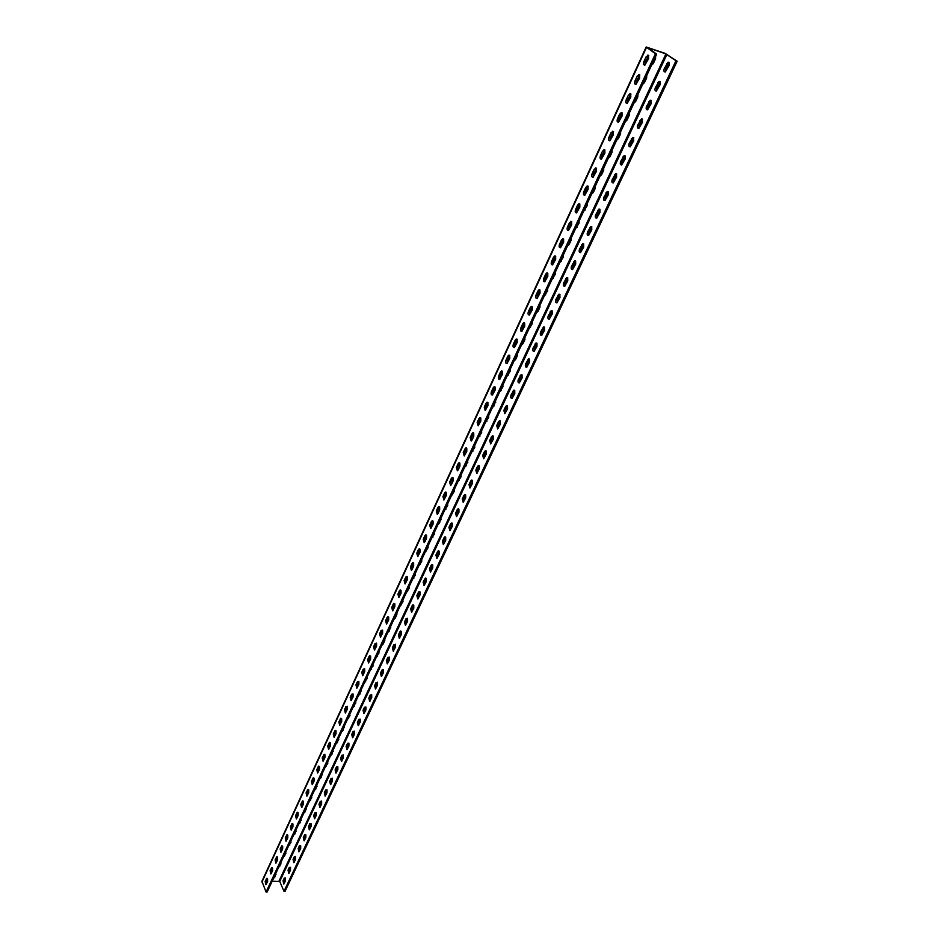 <?xml version="1.0" encoding="UTF-8"?>
<svg xmlns="http://www.w3.org/2000/svg" width="939" height="939" viewBox="0 0 939 939"><rect width="100%" height="100%" fill="white"/><g stroke="black" fill="none" stroke-linecap="round" stroke-linejoin="round"><path stroke-width="1.41" d="M290.503 870.242L290.515 867.507L289.282 867.448L288.027 870.124L288.801 873.423L290.503 870.242M295.574 859.467L295.585 856.72L294.33 856.673L293.062 859.373L293.86 862.683L295.574 859.467M300.691 848.598L300.703 845.839L299.435 845.816L298.156 848.539L298.954 851.837L300.691 848.598M305.844 837.623L305.868 834.853L304.576 834.841L303.285 837.6L304.095 840.898L305.844 837.623M311.055 826.543L311.067 823.773L309.776 823.773L308.473 826.555L309.283 829.865L311.055 826.543M316.314 815.369L316.326 812.587L315.023 812.611L313.708 815.416L314.518 818.726L316.314 815.369M321.631 804.089L321.631 801.296L320.316 801.331L318.99 804.16L319.812 807.481L321.631 804.089M326.983 792.704L326.995 789.899L325.657 789.957L324.319 792.809L325.14 796.131L326.983 792.704M332.394 781.213L332.394 778.396L331.044 778.478L329.695 781.354L330.528 784.675L332.394 781.213M337.852 769.604L337.852 766.787L336.491 766.881L335.117 769.792L335.962 773.114L337.852 769.604M343.357 757.902L343.357 755.062L341.984 755.179L340.599 758.113L341.444 761.435L343.357 757.902M348.921 746.071L348.921 743.23L347.524 743.359L346.139 746.329L346.984 749.651L348.921 746.071M354.543 734.134L354.531 731.281L353.123 731.434L351.726 734.427L352.583 737.761L354.543 734.134M360.212 722.091L360.2 719.227L358.78 719.391L357.36 722.42L358.228 725.741L360.212 722.091M365.928 709.919L365.928 707.044L364.485 707.243L363.053 710.283L363.921 713.617L365.928 709.919M371.715 697.63L371.703 694.754L370.248 694.966L368.804 698.041L369.673 701.374L371.715 697.63M377.548 685.224L377.537 682.336L376.07 682.571L374.602 685.681L375.483 689.015L377.548 685.224M383.441 672.7L383.429 669.8L381.938 670.047L380.471 673.193L381.351 676.526L383.441 672.7M389.403 660.047L389.38 657.136L387.877 657.406L386.387 660.587L387.279 663.92L389.403 660.047M395.413 647.276L395.389 644.354L393.864 644.647L392.361 647.851L393.265 651.185L395.413 647.276M401.481 634.365L401.458 631.442L400.577 631.02L399.92 631.759L398.394 634.987L399.31 638.332L401.481 634.365M407.608 621.336L407.585 618.402L406.035 618.731L404.498 622.005L405.413 625.351L407.608 621.336M413.806 608.179L413.782 605.221L412.89 604.822L412.209 605.585L410.66 608.883L411.575 612.228L413.806 608.179M420.062 594.88L420.038 591.922L419.134 591.523L418.442 592.298L416.869 595.631L417.796 598.976L420.062 594.88M426.376 581.441L426.353 578.471L424.733 578.882L423.16 582.25L424.088 585.596L426.376 581.441M432.762 567.872L432.738 564.891L431.107 565.325L429.499 568.729L430.438 572.086L432.762 567.872M439.217 554.163L439.182 551.181L438.278 550.817L437.527 551.639L435.919 555.066L436.858 558.423L439.217 554.163M445.732 540.312L445.696 537.319L444.793 536.955L444.018 537.801L442.398 541.275L443.337 544.632L445.732 540.312M452.316 526.321L452.281 523.316L451.366 522.964L450.579 523.821L448.936 527.331L449.887 530.688L452.316 526.321M458.971 512.189L458.925 509.161L458.009 508.821L457.211 509.701L455.556 513.246L456.507 516.603L458.971 512.189M465.685 497.893L465.65 494.865L464.735 494.536L463.913 495.428L462.234 499.008L463.197 502.377L465.685 497.893M472.481 483.456L472.434 480.416L471.519 480.099L470.685 481.014L468.984 484.63L469.946 487.987L472.481 483.456M479.348 468.866L479.301 465.814L478.385 465.498L477.528 466.437L475.803 470.099L476.777 473.456L479.348 468.866M486.285 454.124L486.238 451.06L485.31 450.755L484.442 451.706L482.705 455.403L483.679 458.772L486.285 454.124M493.304 439.217L493.245 436.142L492.318 435.849L491.426 436.823L489.677 440.555L490.651 443.924L493.304 439.217M500.381 424.158L500.323 421.071L499.407 420.789L498.492 421.775L496.719 425.555L497.693 428.923L500.381 424.158M507.553 408.935L507.483 405.836L506.567 405.554L505.628 406.575L503.832 410.39L504.818 413.759L507.553 408.935M514.795 393.535L514.725 390.436L513.809 390.154L511.027 395.061C510.393 397.22 510.734 398.347 512.025 398.429L514.795 393.535M522.119 377.971L522.049 374.861L521.122 374.602L518.305 379.556C517.671 381.727 517.999 382.854 519.302 382.936L522.119 377.971M529.514 362.243L529.443 359.121L528.516 358.862L525.664 363.898C525.018 366.069 525.347 367.196 526.662 367.266L529.514 362.243M537.002 346.338L536.92 343.204L536.005 342.958L533.094 348.052C532.448 350.235 532.777 351.362 534.103 351.432L537.002 346.338M544.561 330.258L544.491 327.112L543.564 326.866L540.618 332.03C539.96 334.225 540.289 335.352 541.615 335.423L544.561 330.258M552.214 313.99L552.132 310.832L551.216 310.609L548.223 315.844C547.554 318.039 547.895 319.166 549.221 319.225L552.214 313.99M559.961 297.546L559.867 294.377L558.951 294.153L555.9 299.471C555.242 301.665 555.571 302.792 556.909 302.851L559.961 297.546M567.778 280.914L567.684 277.733L566.769 277.521L563.682 282.909C563.001 285.116 563.341 286.242 564.691 286.289L567.778 280.914M575.689 264.094L575.595 260.901L574.68 260.702L571.546 266.16C570.865 268.378 571.194 269.505 572.555 269.552L575.689 264.094M583.694 247.086L583.6 243.882L582.685 243.682L579.492 249.222C578.811 251.441 579.14 252.568 580.502 252.614L583.694 247.086M591.793 229.879L591.699 226.663L590.784 226.475L587.532 232.086C586.84 234.316 587.18 235.443 588.553 235.478L591.793 229.879M599.986 212.472L599.88 209.244L598.976 209.068L595.666 214.761C594.974 216.991 595.314 218.118 596.688 218.153L599.986 212.472M608.272 194.854L608.155 191.615L607.251 191.45L603.894 197.225C603.19 199.467 603.531 200.594 604.916 200.629L608.272 194.854M616.653 177.037L616.536 173.797L615.644 173.633L612.228 179.49C611.512 181.732 611.852 182.87 613.237 182.894L616.653 177.037M625.139 159.02L625.022 155.757L624.118 155.604L620.644 161.543C619.928 163.797 620.268 164.935 621.665 164.959L625.139 159.02M633.719 140.78L633.59 137.505L632.698 137.364L629.165 143.397C628.449 145.651 628.79 146.789 630.186 146.801L633.719 140.78M642.405 122.316L642.276 119.042L641.384 118.901L637.792 125.028C637.065 127.281 637.405 128.42 638.813 128.432L642.405 122.316M651.185 103.642L651.056 100.344L650.175 100.227L646.525 106.436C645.786 108.701 646.126 109.84 647.534 109.851L651.185 103.642M660.082 84.733L659.941 81.435L659.072 81.317L655.352 87.62C654.612 89.898 654.941 91.036 656.361 91.036L660.082 84.733M669.084 65.601L668.944 62.291L668.075 62.174L664.296 68.582C663.533 70.859 663.873 71.998 665.305 71.998L669.084 65.601M272.58 868.059L272.556 870.817L270.878 874.021L270.115 870.699L271.794 867.495L272.58 868.059M277.604 857.201L277.58 859.971L275.878 863.199L275.104 859.878L276.805 856.638L277.604 857.201M282.674 846.239L282.651 849.02L280.925 852.295L280.151 848.962L281.876 845.687L282.674 846.239M287.792 835.182L287.768 837.975L286.031 841.274L285.245 837.94L286.982 834.642L287.792 835.182M292.945 824.019L292.933 826.813L291.172 830.158L290.386 826.825L292.135 823.48L292.945 824.019M298.156 812.751L298.144 815.557L296.36 818.937L295.562 815.604L297.346 812.223L298.156 812.751M303.414 801.378L303.403 804.195L301.607 807.61L300.797 804.265L302.604 800.861L303.414 801.378M308.731 789.899L308.72 792.727L306.889 796.178L306.079 792.833L307.91 789.382L308.731 789.899M314.084 778.314L314.072 781.154L312.229 784.64L311.419 781.295L313.262 777.809L314.084 778.314M319.495 766.611L319.495 769.464L317.617 772.985L316.795 769.64L318.673 766.118L319.495 766.611M324.964 754.803L324.953 757.656L323.063 761.224L322.23 757.879L324.131 754.31L324.964 754.803M330.481 742.878L330.469 745.742L328.556 749.345L327.723 746L329.636 742.397L330.481 742.878M336.045 730.847L336.045 733.723L334.096 737.361L333.263 734.016L335.2 730.366L336.045 730.847M341.667 718.687L341.667 721.575L339.695 725.26L338.85 721.903L340.822 718.218L341.667 718.687M347.348 706.421L347.348 709.309L345.352 713.041L344.496 709.684L345.916 706.609L347.348 706.421M353.076 694.027L353.076 696.926L351.057 700.694L350.2 697.337L351.632 694.238L353.076 694.027M358.862 681.503L358.862 684.425L356.82 688.228L355.963 684.871L357.407 681.737L358.862 681.503M364.708 668.873L364.719 671.796L362.642 675.646L361.773 672.289L363.24 669.12L364.708 668.873M370.612 656.103L370.623 659.037L368.522 662.934L367.642 659.577L369.121 656.384L369.743 655.668L370.612 656.103M376.574 643.215L376.586 646.149L374.461 650.105L373.581 646.736L375.072 643.508L376.574 643.215M382.596 630.186L382.607 633.144L380.448 637.135L379.567 633.778L381.07 630.515L382.596 630.186M388.676 617.04L388.699 619.998L386.504 624.048L385.612 620.679L387.138 617.381L387.807 616.63L388.676 617.04M394.826 603.754L394.838 606.723L392.631 610.82L391.727 607.451L393.265 604.117L393.946 603.354L394.826 603.754M401.035 590.338L401.047 593.319L398.805 597.462L397.901 594.082L399.451 590.725L400.143 589.938L401.035 590.338M407.303 576.769L407.326 579.762L405.049 583.964L404.134 580.584L405.707 577.192L406.411 576.393L407.303 576.769M413.641 563.071L413.665 566.076L412.068 569.515L411.352 570.325L410.437 566.945L412.021 563.517L412.749 562.707L413.641 563.071L411.599 567.062L411.669 570.114M420.038 549.233L420.062 552.249L417.726 556.545L416.799 553.165L418.407 549.702L419.146 548.869L420.038 549.233M426.506 535.253L426.541 538.282L424.909 541.78L424.158 542.625L423.231 539.244L424.851 535.746L425.613 534.901L426.506 535.253L424.405 539.373L424.463 542.425M433.043 521.122L433.079 524.162L430.661 528.563L429.733 525.183L431.365 521.638L432.14 520.781L433.043 521.122M439.64 506.849L439.675 509.889L438.02 513.469L437.234 514.349L436.295 510.969L437.95 507.389L438.748 506.508L439.64 506.849L437.48 511.109L437.527 514.173M446.318 492.423L446.354 495.475L443.877 499.994L442.938 496.602L444.605 492.987L445.415 492.083L446.318 492.423M453.068 477.834L453.103 480.897L451.413 484.559L450.591 485.475L449.64 482.094L451.33 478.432L452.152 477.517L453.068 477.834L450.826 482.247L450.873 485.31M459.875 463.103L459.922 466.178L458.209 469.876L457.375 470.803L456.413 467.422L458.126 463.725L458.971 462.786L459.875 463.103L457.598 467.587L457.645 470.65M466.765 448.208L466.812 451.295L464.218 455.978L463.267 452.598L464.993 448.865L465.861 447.903L466.765 448.208M473.737 433.149L473.784 436.248L472.035 440.027L471.155 441.001L470.193 437.609L471.93 433.83L472.822 432.856L473.737 433.149L471.378 437.785L471.413 440.849M480.768 417.925L480.827 421.036L478.151 425.848L477.188 422.456L478.949 418.641L479.864 417.644L480.768 417.925M487.881 402.538L487.94 405.66L485.228 410.543L484.266 407.15L486.05 403.289L486.977 402.268L487.881 402.538M495.076 386.985L495.135 390.119L492.388 395.061C491.109 394.979 490.78 393.852 491.414 391.669L493.221 387.772L494.172 386.715L495.076 386.985M502.353 371.269L502.412 374.403L499.618 379.415C498.339 379.344 498.01 378.206 498.644 376.011L500.464 372.079L501.438 370.999L502.353 371.269M509.713 355.365L509.771 358.51L506.931 363.593C505.64 363.522 505.311 362.384 505.957 360.189L507.799 356.21L508.797 355.106L509.713 355.365M517.143 339.284L517.213 342.453L514.326 347.594C513.023 347.536 512.694 346.397 513.351 344.19L515.206 340.164L516.227 339.038L517.143 339.284M524.666 323.028L524.737 326.209L521.802 331.42C520.499 331.361 520.171 330.223 520.816 328.016L522.706 323.943L523.751 322.793L524.666 323.028M532.272 306.584L532.343 309.776L529.373 315.058C528.047 315.011 527.718 313.872 528.375 311.654L530.277 307.534L531.357 306.36L532.272 306.584M539.96 289.963L540.042 293.156L537.014 298.52C535.688 298.473 535.359 297.334 536.028 295.104L537.953 290.949L539.045 289.74L539.96 289.963M547.73 273.143L547.824 276.348L544.749 281.794C543.411 281.747 543.082 280.608 543.751 278.378L545.7 274.165L546.827 272.932L547.73 273.143L546.827 272.932M555.606 256.136L555.688 259.352L552.566 264.868C551.228 264.821 550.888 263.695 551.569 261.453L553.541 257.192L554.691 255.936L555.606 256.136M563.564 238.929L563.646 242.156L560.477 247.755C559.128 247.72 558.799 246.581 559.48 244.34L561.475 240.02L563.564 238.929M571.605 221.522L571.71 224.761L568.482 230.442C567.121 230.407 566.792 229.269 567.485 227.015L569.492 222.66L571.605 221.522M579.75 203.916L579.856 207.167L576.569 212.918C575.208 212.895 574.879 211.756 575.572 209.503L577.614 205.089L579.75 203.916M587.99 186.098L588.096 189.361L584.762 195.206C583.389 195.183 583.06 194.044 583.765 191.779L585.819 187.319L587.99 186.098M596.335 168.069L596.441 171.356L593.049 177.271C591.664 177.26 591.335 176.109 592.039 173.844L594.129 169.325L596.335 168.069M604.763 149.829L604.88 153.127L601.429 159.137C600.044 159.125 599.716 157.975 600.432 155.698L602.533 151.132L604.763 149.829M613.308 131.378L613.425 134.676L609.916 140.78C608.519 140.768 608.19 139.618 608.906 137.34L611.043 132.716L613.308 131.378M621.947 112.692L622.064 116.013L618.496 122.199C617.099 122.199 616.759 121.049 617.498 118.76L619.658 114.077L621.947 112.692M630.691 93.794L630.808 97.116L627.182 103.396C625.773 103.396 625.444 102.257 626.184 99.957L628.367 95.226L630.691 93.794M639.541 74.662L639.67 77.996L635.973 84.369C634.564 84.369 634.224 83.231 634.975 80.93L637.182 76.129L639.541 74.662M648.497 55.284L648.626 58.629L644.87 65.108C643.45 65.12 643.121 63.969 643.872 61.669L646.114 56.809L648.497 55.284M278.449 867.718L280.972 863.903L280.738 862.812M283.449 856.967L284.728 855.828L285.761 852.013M288.496 846.109L291.055 842.236L290.82 841.109M293.59 835.158L294.881 834.008L295.938 830.111M298.731 824.113L300.022 822.94L301.102 819.019M303.919 812.951L305.222 811.777L306.314 807.81M309.154 801.695L311.783 797.681L311.56 796.507M314.436 790.333L315.75 789.147L316.866 785.098M319.765 778.854L321.091 777.668L322.23 773.572M325.152 767.28L327.84 763.161L327.629 761.94M330.587 755.59L331.925 754.381L333.087 750.202M336.068 743.794L337.418 742.573L338.603 738.359M341.608 731.88L342.958 730.659L344.167 726.387M347.207 719.849L349.965 715.6L349.778 714.309M352.853 707.713L355.752 702.642M358.545 695.447L359.919 694.203L361.175 689.801M364.297 683.076L367.255 677.899M370.119 670.575L373.088 665.34M375.987 657.946L378.98 652.664M381.903 645.199L383.312 643.919L384.931 639.858M387.889 632.334L389.309 631.031L390.647 626.395M393.934 619.329L395.354 618.026L397.009 613.86M400.049 606.195L403.007 601.582L402.854 600.138M406.211 592.932L409.204 588.272L409.052 586.816M412.444 579.527L415.461 574.832L415.308 573.353M418.735 565.994L421.775 561.252L421.634 559.75M425.097 552.32L428.161 547.531L428.02 546.017M431.517 538.505L434.604 533.669L434.475 532.131M438.008 524.549L439.487 523.176L441.001 518.117M444.558 510.44L447.703 505.522L447.586 503.938M451.19 496.191L454.359 491.226L454.241 489.63M457.88 481.801L461.072 476.777L460.967 475.157M464.641 467.246L466.167 465.838L467.763 460.533M471.484 452.539L474.735 447.422L474.641 445.755M478.397 437.68L481.672 432.503L481.578 430.825M485.381 422.656L488.679 417.432L488.597 415.731M492.435 407.467L493.996 406.024L495.686 400.472M499.571 392.126L502.94 386.798L502.858 385.037M506.79 376.609L510.182 371.222L510.112 369.45M514.079 360.916L515.664 359.437L517.506 355.482L517.448 353.686M521.45 345.059L523.046 343.568L524.901 339.578L524.854 337.747M528.903 329.026L532.39 323.486L532.343 321.631M536.439 312.816L538.059 311.302L539.96 307.217L539.925 305.339M544.068 296.419L547.613 290.761L547.578 288.86M551.768 279.845L555.36 274.118L555.325 272.193M559.574 263.073L563.189 257.298L563.165 255.338M567.449 246.112L569.116 244.551L571.1 240.278L571.088 238.295M575.431 228.963L579.105 223.059L579.105 221.052M583.495 211.615L587.215 205.653L587.215 203.61M591.652 194.056L593.354 192.46L595.408 188.035L595.42 185.957M599.915 176.309L601.617 174.689L603.695 170.217L603.718 168.116M608.261 158.339L609.974 156.707L612.087 152.177L612.111 150.052M616.712 140.169L618.437 138.514L620.573 133.937L620.609 131.777M625.268 121.777L627.006 120.11L629.165 115.474L629.212 113.279M633.919 103.161L635.668 101.482L637.851 96.799L637.91 94.569M642.675 84.322L644.436 82.644L646.654 77.89L646.713 75.636M651.537 65.261L653.309 63.559L655.551 58.758L655.622 56.457M285.479 880.923L285.503 878.188L284.271 878.118L283.026 880.77L283.801 884.069L285.479 880.923M267.603 878.822L267.58 881.568L265.913 884.738L265.162 881.416L266.817 878.247L267.603 878.822M273.495 878.388L274.763 877.249L275.761 873.516M289.189 873.024L289.095 870.089L290.421 867.296M294.236 862.295L294.142 859.349L295.48 856.521M299.33 851.462L299.236 848.516L300.597 845.64M304.471 840.534L304.377 837.576L305.762 834.654M309.659 829.501L309.565 826.543L310.962 823.573M314.894 818.374L314.8 815.404L316.22 812.399M320.176 807.141L320.082 804.16L321.525 801.108M325.504 795.791L325.41 792.809L326.889 789.711M330.892 784.347L330.786 781.354L332.289 778.22M336.326 772.797L336.221 769.792L337.747 766.611M341.808 761.13L341.702 758.125L343.263 754.897M347.348 749.357L347.242 746.352L348.827 743.066M352.935 737.467L352.829 734.451L354.437 731.129M358.569 725.46L358.475 722.443L360.107 719.074M364.273 713.347L364.168 710.33L365.834 706.903M370.025 701.104L369.919 698.088L371.609 694.614M375.823 688.756L375.729 685.728L377.455 682.195M381.692 676.28L381.586 673.251L383.347 669.671M387.607 663.673L387.514 660.645L389.298 657.018M393.594 650.95L393.488 647.922L395.307 644.236M399.627 638.097L399.533 635.069L401.387 631.325M405.73 625.128L405.636 622.088L407.514 618.296M411.881 612.017L411.787 608.977L413.712 605.127M418.101 598.777L418.019 595.725L419.968 591.828M424.393 585.396L424.299 582.356L426.294 578.389M430.743 571.886L430.649 568.834L432.679 564.82M437.151 558.236L437.069 555.184L439.135 551.111M443.631 544.444L443.548 541.392L445.649 537.261M450.168 530.512L450.098 527.46L452.246 523.269M456.777 516.438L456.706 513.387L458.901 509.126M463.467 502.212L463.397 499.161L465.627 494.841M470.216 487.834L470.146 484.782L472.423 480.404M477.035 473.315L476.977 470.251L479.289 465.814M483.925 458.631L483.867 455.579L486.238 451.06M490.897 443.795L490.839 440.731L493.245 436.154M497.94 428.794L497.893 425.743L500.346 421.095M505.053 413.641L505.006 410.578L507.518 405.871M512.248 398.312L512.213 395.26L514.76 390.483M519.513 382.83L519.49 379.767L522.096 374.919M526.861 367.172L526.849 364.109L529.502 359.191M534.303 351.339L534.279 348.287L536.991 343.287M541.815 335.329L541.803 332.277L544.561 327.206M549.409 319.143L549.409 316.091L552.226 310.938M557.085 302.769L557.097 299.729L559.973 294.506M564.855 286.219L564.879 283.179L567.802 277.874M572.708 269.481L572.743 266.441L575.724 261.054M580.654 252.544L580.689 249.516L583.741 244.046M588.694 235.419L588.741 232.391L591.852 226.839M596.817 218.106L596.875 215.078L600.044 209.432M605.045 200.582L605.103 197.554L608.343 191.826M613.355 182.847L613.437 179.83L616.735 174.02M621.771 164.912L621.864 161.895L625.233 156.003M630.28 146.766L630.386 143.761L633.825 137.763M638.896 128.408L639.013 125.403L642.522 119.312M647.617 109.816L647.746 106.823L651.326 100.637M656.431 91.013L656.572 88.02L660.223 81.74M665.364 71.986L665.516 68.993L669.237 62.62M284.188 883.669L284.094 880.735L285.397 877.977M655.434 53.758L656.69 54.18L267.169 892.003L266.077 892.05L655.434 53.758L646.173 46.997L665.105 53.37L677.16 61.235L285.057 891.287L283.977 891.322L675.939 60.812L677.16 61.235M656.69 54.18L647.992 47.736L665.915 53.934L675.939 60.812M272.157 881.251L279.752 881.439L283.977 891.322M266.207 881.475L267.638 881.416M271.265 873.599L271.207 870.664L272.498 867.882M276.266 862.788L276.207 859.842L277.51 857.025M281.324 851.884L281.254 848.938L282.58 846.062M286.418 840.875L286.348 837.917L287.698 835.006M291.56 829.771L291.489 826.801L292.862 823.855M296.747 818.562L296.677 815.592L298.074 812.587M301.982 807.235L301.912 804.265L303.332 801.213M307.264 795.814L307.194 792.833L308.638 789.746M312.605 784.288L312.534 781.295L314.002 778.161M317.992 772.644L317.91 769.651L319.413 766.459M323.427 760.895L323.356 757.89L324.882 754.651M328.92 749.029L328.838 746.024L330.399 742.737M334.46 737.045L334.39 734.04L335.962 730.706M340.059 724.955L339.977 721.938L341.585 718.558M345.705 712.736L345.634 709.72L347.266 706.281M351.409 700.4L351.339 697.384L353.005 693.898M357.172 687.947L357.102 684.918L358.792 681.385M362.994 675.376L362.912 672.347L364.637 668.756M368.863 662.676L368.792 659.636L370.541 655.997M374.802 649.847L374.72 646.807L376.516 643.109M380.788 636.888L380.718 633.848L382.537 630.092M386.845 623.801L386.774 620.761L388.629 616.958M392.96 610.585L392.878 607.533L394.767 603.671M399.134 597.227L399.063 594.176L400.988 590.267M405.366 583.741L405.296 580.689L407.256 576.71M418.031 556.346L417.972 553.282L420.003 549.186M430.966 528.375L430.907 525.312L433.02 521.098M444.159 499.818L444.112 496.754L446.307 492.412M464.488 455.826L464.453 452.762L466.777 448.22M478.409 425.707L478.385 422.644L480.803 417.972M485.475 410.402L485.463 407.338L487.928 402.596M492.623 394.932L492.611 391.868L495.135 387.056M499.853 379.297L499.841 376.234L502.412 371.339M507.166 363.475L507.166 360.412L509.783 355.458M514.549 347.489L514.549 344.425L517.225 339.39M522.014 331.314L522.025 328.263L524.76 323.145M529.573 314.964L529.596 311.912L532.366 306.713M537.214 298.426L537.237 295.374L540.078 290.104M544.937 281.7L544.972 278.648L547.86 273.296M552.742 264.786L552.789 261.735L555.747 256.3M560.642 247.673L560.7 244.633L563.717 239.116M568.635 230.372L568.705 227.332L571.781 221.721M576.722 212.86L576.804 209.82L579.938 204.127M584.903 195.136L584.997 192.108L588.19 186.333M593.178 177.213L593.284 174.185L596.547 168.327M601.559 159.078L601.664 156.062L604.998 150.099M610.033 140.733L610.15 137.716L613.543 131.66M618.601 122.152L618.731 119.147L622.205 112.997M627.275 103.36L627.428 100.356L630.961 94.111M636.067 84.334L636.219 81.341L639.835 74.991M644.952 65.084L645.116 62.091L648.802 55.636M266.312 884.303L266.253 881.381L267.521 878.634M266.077 892.05L261.922 881.263L646.173 46.997M280.972 863.903L280.608 863.082M285.984 853.117L285.62 852.295M291.055 842.236L290.691 841.414M296.161 831.25L295.797 830.428M301.313 820.158L300.95 819.348M306.525 808.972L306.149 808.162M311.783 797.681L311.396 796.871M317.077 786.283L316.689 785.474M322.429 774.781L322.042 773.971M327.84 763.161L327.441 762.362M333.286 751.446L332.887 750.637M338.791 739.603L338.392 738.805M344.355 727.655L343.944 726.868M349.965 715.6L349.554 714.802M355.635 703.417L355.212 702.63M361.351 691.116L360.928 690.329M367.137 678.697L366.703 677.923M372.971 666.162L372.525 665.387M378.851 653.497L378.417 652.722M384.802 640.715L384.356 639.94M390.812 627.792L390.354 627.029M396.88 614.752L396.422 613.989M403.007 601.582L402.549 600.819M409.204 588.272L408.735 587.509M415.461 574.832L414.979 574.081M421.775 561.252L421.294 560.501M428.161 547.531L427.668 546.791M434.604 533.669L434.111 532.929M441.119 519.666L440.614 518.927M447.703 505.522L447.187 504.783M454.359 491.226L453.83 490.498M461.072 476.777L460.544 476.05M467.868 462.176L467.34 461.46M474.735 447.422L474.195 446.706M481.672 432.503L481.12 431.799M488.679 417.432L488.127 416.74M495.769 402.197L495.205 401.505M502.94 386.798L502.365 386.105M510.182 371.222L509.607 370.541M517.506 355.482L516.919 354.813M524.901 339.578L524.314 338.909M532.39 323.486L531.791 322.816M539.96 307.217L539.35 306.56M547.613 290.761L547.003 290.116M555.36 274.118L554.726 273.484M563.189 257.298L562.555 256.664M571.1 240.278L570.454 239.656M579.105 223.059L578.459 222.449M587.215 205.653L586.546 205.042M595.408 188.035L594.739 187.436M603.695 170.217L603.014 169.619M612.087 152.177L611.395 151.602M620.573 133.937L619.869 133.361M629.165 115.474L628.449 114.91M637.851 96.799L637.135 96.248M646.654 77.89L645.915 77.35M655.551 58.758L654.812 58.218M275.996 874.596L275.643 873.775M279.752 881.439L666.925 54.439M279.024 881.005L665.915 53.934M261.934 882.085L646.513 47.384M274.763 877.249L274.411 876.427M266.394 878.74L267.486 878.704M265.162 881.416L266.253 881.381M283.026 880.77L284.094 880.735M284.271 878.118L285.35 878.082M653.309 63.559L652.582 63.03M644.436 82.644L643.708 82.092M635.668 101.482L634.952 100.931M627.006 120.11L626.301 119.546M618.437 138.514L617.745 137.939M609.974 156.707L609.294 156.12M601.617 174.689L600.937 174.091M593.354 192.46L592.685 191.849M585.173 210.019L584.516 209.409M577.098 227.379L576.452 226.768M569.116 244.551L568.471 243.917M561.217 261.523L560.583 260.889M553.411 278.296L552.789 277.662M545.688 294.893L545.078 294.247M538.059 311.302L537.448 310.645M530.512 327.523L529.913 326.854M523.046 343.568L522.46 342.899M515.664 359.437L515.077 358.757M508.363 375.131L507.788 374.45M501.133 390.659L500.569 389.978M493.996 406.024L493.433 405.331M486.918 421.212L486.367 420.519M479.923 436.248L479.383 435.543M473.01 451.119L472.47 450.415M466.167 465.838L465.627 465.122M459.382 480.404L458.866 479.676M452.68 494.806L452.164 494.078M446.048 509.067L445.544 508.339M439.487 523.176L438.983 522.448M432.985 537.143L432.492 536.404M426.552 550.97L426.06 550.231M420.191 564.656L419.71 563.905M413.888 578.201L413.406 577.45M407.643 591.605L407.174 590.854M401.469 604.88L401.012 604.117M395.354 618.026L394.896 617.263M389.309 631.031L388.852 630.269M383.312 643.919L382.866 643.145M377.372 656.678L376.938 655.903M371.504 669.307L371.069 668.533M365.682 681.82L365.248 681.033M359.919 694.203L359.496 693.416M354.214 706.468L353.792 705.682M348.557 718.617L348.146 717.83M342.958 730.659L342.547 729.861M337.418 742.573L337.007 741.775M331.925 754.381L331.526 753.583M326.479 766.083L326.079 765.273M321.091 777.668L320.704 776.858M315.75 789.147L315.363 788.337M310.457 800.509L310.081 799.699M305.222 811.777L304.846 810.967M300.022 822.94L299.647 822.13M294.881 834.008L294.506 833.186M289.775 844.971L289.412 844.149M284.728 855.828L284.364 855.006M279.716 866.591L279.364 865.77M646.114 56.809L647.358 57.232M643.872 61.669L645.116 62.091M637.182 76.129L638.438 76.54M634.975 80.93L636.219 81.341M628.367 95.226L629.611 95.625M626.184 99.957L627.428 100.356M619.658 114.077L620.902 114.464M617.498 118.76L618.731 119.147M611.043 132.716L612.287 133.092M608.906 137.34L610.15 137.716M602.533 151.132L603.777 151.496M600.432 155.698L601.664 156.062M594.129 169.325L595.361 169.677M592.039 173.844L593.284 174.185M585.819 187.319L587.051 187.647M583.765 191.779L584.997 192.108M577.614 205.089L578.835 205.418M575.572 209.503L576.804 209.82M569.492 222.66L570.724 222.966M567.485 227.015L568.705 227.332M561.475 240.02L562.696 240.325M559.48 244.34L560.7 244.633M553.541 257.192L554.761 257.486M551.569 261.453L552.789 261.735M545.7 274.165L546.921 274.446M543.751 278.378L544.972 278.648M537.953 290.949L539.162 291.207M536.028 295.104L537.237 295.374M530.277 307.534L531.497 307.792M528.375 311.654L529.596 311.912M522.706 323.943L523.915 324.19M520.816 328.016L522.025 328.263M515.206 340.164L516.415 340.399M513.351 344.19L514.549 344.425M507.799 356.21L508.997 356.433M505.957 360.189L507.166 360.412M500.464 372.079L501.672 372.29M498.644 376.011L499.841 376.234M493.221 387.772L494.419 387.983M491.414 391.669L492.611 391.868M486.05 403.289L487.235 403.488M484.266 407.15L485.463 407.338M478.949 418.641L480.146 418.841M477.188 422.456L478.385 422.644M471.93 433.83L473.127 434.018M470.193 437.609L471.378 437.785M464.993 448.865L466.178 449.03M463.267 452.598L464.453 452.762M458.126 463.725L459.312 463.889M456.413 467.422L457.598 467.587M451.33 478.432L452.516 478.597M449.64 482.094L450.826 482.247M444.605 492.987L445.79 493.139M442.938 496.602L444.112 496.754M437.95 507.389L439.123 507.529M436.295 510.969L437.48 511.109M431.365 521.638L432.539 521.779M429.733 525.183L430.907 525.312M424.851 535.746L426.024 535.876M423.231 539.244L424.405 539.373M418.407 549.702L419.569 549.82M416.799 553.165L417.972 553.282M412.021 563.517L413.183 563.623M410.437 566.945L411.599 567.062M405.707 577.192L406.869 577.297M404.134 580.584L405.296 580.689M399.451 590.725L400.613 590.819M397.901 594.082L399.063 594.176M393.265 604.117L394.427 604.211M391.727 607.451L392.878 607.533M387.138 617.381L388.288 617.463M385.612 620.679L386.774 620.761M381.07 630.515L382.22 630.585M379.567 633.778L380.718 633.848M375.072 643.508L376.21 643.579M373.581 646.736L374.72 646.807M369.121 656.384L370.271 656.443M367.642 659.577L368.792 659.636M363.24 669.12L364.379 669.178M361.773 672.289L362.912 672.347M357.407 681.737L358.545 681.796M355.963 684.871L357.102 684.918M351.632 694.238L352.771 694.273M350.2 697.337L351.339 697.384M345.916 706.609L347.054 706.644M344.496 709.684L345.634 709.72M340.258 718.863L341.385 718.898M338.85 721.903L339.977 721.938M334.648 731L335.775 731.023M333.263 734.016L334.39 734.04M329.096 743.019L330.223 743.031M327.723 746L328.838 746.024M323.603 754.921L324.718 754.933M322.23 757.879L323.356 757.89M318.157 766.705L319.272 766.717M316.795 769.64L317.91 769.651M312.757 778.384L313.872 778.396M311.419 781.295L312.534 781.295M307.405 789.957L308.52 789.957M306.079 792.833L307.194 792.833M302.112 801.425L303.227 801.413M300.797 804.265L301.912 804.265M296.865 812.775L297.98 812.763M295.562 815.604L296.677 815.592M291.677 824.031L292.78 824.008M290.386 826.825L291.489 826.801M286.524 835.17L287.627 835.147M285.245 837.94L286.348 837.917M281.418 846.215L282.522 846.192M280.151 848.962L281.254 848.938M276.371 857.154L277.463 857.131M275.104 859.878L276.207 859.842M271.359 868L272.451 867.965M270.115 870.699L271.207 870.664M664.296 68.582L665.516 68.993M666.537 63.782L667.77 64.204M655.352 87.62L656.572 88.02M657.582 82.878L658.802 83.289M646.525 106.436L647.746 106.823M648.72 101.752L649.941 102.14M637.792 125.028L639.013 125.403M639.964 120.392L641.184 120.779M629.165 143.397L630.386 143.761M631.313 138.819L632.534 139.183M620.644 161.543L621.864 161.895M622.768 157.024L623.989 157.388M612.228 179.49L613.437 179.83M614.317 175.03L615.538 175.37M603.894 197.225L605.103 197.554M605.972 192.812L607.181 193.141M595.666 214.761L596.875 215.078M597.72 210.395L598.929 210.712M587.532 232.086L588.741 232.391M589.563 227.778L590.76 228.083M579.492 249.222L580.689 249.516M581.499 244.95L582.696 245.255M571.546 266.16L572.743 266.441M573.518 261.946L574.715 262.227M563.682 282.909L564.879 283.179M565.642 278.742L566.827 279.012M555.9 299.471L557.097 299.729M557.836 295.339L559.034 295.609M548.223 315.844L549.409 316.091M550.137 311.76L551.322 312.018M540.618 332.03L541.803 332.277M542.507 328.004L543.693 328.251M533.094 348.052L534.279 348.287M534.972 344.061L536.157 344.296M525.664 363.898L526.849 364.109M527.518 359.954L528.692 360.177M518.305 379.556L519.49 379.767M520.136 375.659L521.321 375.87M511.027 395.061L512.213 395.26M512.847 391.199L514.02 391.41M503.832 410.39L505.006 410.578M505.628 406.575L506.802 406.763M496.719 425.555L497.893 425.743M498.492 421.775L499.665 421.963M489.677 440.555L490.839 440.731M491.426 436.823L492.599 436.999M482.705 455.403L483.867 455.579M484.442 451.706L485.604 451.882M475.803 470.099L476.977 470.251M477.528 466.437L478.69 466.601M468.984 484.63L470.146 484.782M470.685 481.014L471.848 481.167M462.234 499.008L463.397 499.161M463.913 495.428L465.075 495.581M455.556 513.246L456.706 513.387M457.211 509.701L458.373 509.842M448.936 527.331L450.098 527.46M450.579 523.821L451.741 523.95M442.398 541.275L443.548 541.392M444.018 537.801L445.18 537.93M435.919 555.066L437.069 555.184M437.527 551.639L438.677 551.756M429.499 568.729L430.649 568.834M431.107 565.325L432.245 565.442M423.16 582.25L424.299 582.356M424.733 578.882L425.883 578.987M416.869 595.631L418.019 595.725M418.442 592.298L419.58 592.392M410.66 608.883L411.787 608.977M412.209 605.585L413.336 605.678M404.498 622.005L405.636 622.088M406.035 618.731L407.162 618.813M398.394 634.987L399.533 635.069M399.92 631.759L401.047 631.83M392.361 647.851L393.488 647.922M393.864 644.647L395.002 644.717M386.387 660.587L387.514 660.645M387.877 657.406L389.004 657.476M380.471 673.193L381.586 673.251M381.938 670.047L383.065 670.106M374.602 685.681L375.729 685.728M376.07 682.571L377.185 682.618M368.804 698.041L369.919 698.088M370.248 694.966L371.363 695.001M363.053 710.283L364.168 710.33M364.485 707.243L365.6 707.278M357.36 722.42L358.475 722.443M358.78 719.391L359.895 719.427M351.726 734.427L352.829 734.451M353.123 731.434L354.238 731.458M346.139 746.329L347.242 746.352M347.524 743.359L348.639 743.383M340.599 758.113L341.702 758.125M341.984 755.179L343.087 755.191M335.117 769.792L336.221 769.792M336.491 766.881L337.594 766.893M329.695 781.354L330.786 781.354M331.044 778.478L332.148 778.478M324.319 792.809L325.41 792.809M325.657 789.957L326.749 789.957M318.99 804.16L320.082 804.16M320.316 801.331L321.408 801.331M313.708 815.416L314.8 815.404M315.023 812.611L316.114 812.599M308.473 826.555L309.565 826.543M309.776 823.773L310.868 823.761M303.285 837.6L304.377 837.576M304.576 834.841L305.668 834.83M298.156 848.539L299.236 848.516M299.435 845.816L300.515 845.781M293.062 859.373L294.142 859.349M294.33 856.673L295.409 856.65M288.027 870.124L289.095 870.089M289.282 867.448L290.362 867.413M647.64 55.178L648.755 55.565M638.673 74.545L639.776 74.909M629.811 93.665L630.902 94.017M621.066 112.563L622.134 112.903M612.416 131.237L613.472 131.554M603.883 149.688L604.916 149.994M595.443 167.917L596.453 168.21M587.098 185.934L588.096 186.204M578.858 203.74L579.832 203.998M570.712 221.346L571.675 221.592M562.661 238.741L563.6 238.976M554.691 255.936L555.618 256.159M539.045 289.74L539.937 289.94M531.357 306.36L532.225 306.548M523.751 322.793L524.608 322.969M516.227 339.038L517.072 339.202M508.797 355.106L509.607 355.271M501.438 370.999L502.236 371.151M494.172 386.715L494.947 386.856M486.977 402.268L487.74 402.397M479.864 417.644L480.604 417.761M472.822 432.856L473.549 432.961M465.861 447.903L466.577 447.997M458.971 462.786L459.664 462.88M452.152 477.517L452.833 477.599M445.415 492.083L446.084 492.165M438.748 506.508L439.393 506.579M432.14 520.781L432.773 520.852M425.613 534.901L426.224 534.96M419.146 548.869L419.745 548.928M412.749 562.707L413.336 562.754M668.075 62.174L669.202 62.561M659.072 81.317L660.187 81.681M650.175 100.227L651.279 100.579M641.384 118.901L642.464 119.241M632.698 137.364L633.766 137.681M624.118 155.604L625.163 155.909M615.644 173.633L616.665 173.926M607.251 191.45L608.272 191.732M598.976 209.068L599.962 209.327M590.784 226.475L591.758 226.722M582.685 243.682L583.647 243.917M574.68 260.702L575.619 260.925M566.769 277.521L567.696 277.733M558.951 294.153L559.844 294.353M551.216 310.609L552.097 310.797M543.564 326.866L544.432 327.054M536.005 342.958L536.85 343.122M528.516 358.862L529.35 359.015M521.122 374.602L521.931 374.743M513.809 390.154L514.595 390.295M506.567 405.554L507.342 405.683M499.407 420.789L500.158 420.907M492.318 435.849L493.057 435.966M485.31 450.755L486.038 450.861M478.385 465.498L479.078 465.603M471.519 480.099L472.211 480.193M464.735 494.536L465.404 494.618M458.009 508.821L458.666 508.903M451.366 522.964L451.999 523.035M444.793 536.955L445.415 537.026M438.278 550.817L438.889 550.876M431.834 564.527L432.421 564.574M425.449 578.095L426.036 578.142"/></g></svg>
